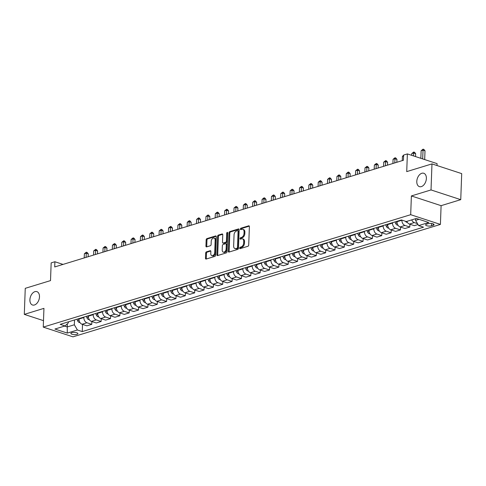 <?xml version="1.0" encoding="UTF-8"?>
<svg xmlns="http://www.w3.org/2000/svg" width="486" height="486" viewBox="0 0 486 486"><rect width="100%" height="100%" fill="white"/><g stroke="black" fill="none" stroke-linecap="round" stroke-linejoin="round"><path stroke-width="0.73" d="M239.647 248.103A0.753 0.48 -71.9 0 0 240.139 248.662L247.939 246.274A1.075 0.686 -71.9 0 0 248.71 245.029L249.391 226.622A1.075 0.686 -71.9 0 0 248.99 225.82A1.075 0.686 -71.9 0 0 248.692 225.826L240.886 228.213A0.753 0.48 -71.9 0 0 240.831 229.641L241.846 229.331A3.451 2.205 -71.9 0 1 242.8 229.325A3.451 2.205 -71.9 0 1 244.075 231.889L244.021 233.42A3.451 2.205 -71.9 0 1 241.548 237.411L240.54 237.721A0.753 0.48 -71.9 0 0 240.485 239.155L241.493 238.845A3.451 2.205 -71.9 0 1 242.447 238.839A3.451 2.205 -71.9 0 1 243.723 241.396L243.668 242.933A3.451 2.205 -71.9 0 1 241.202 246.924L240.187 247.228A0.753 0.48 -71.9 0 0 239.647 248.103M242.447 238.839L243.249 239.1A3.451 2.205 -71.9 0 1 244.531 241.657L244.47 243.194A3.451 2.205 -71.9 0 1 242.004 247.186L240.995 247.495A0.753 0.48 -71.9 0 0 240.467 248.565M249.312 226.142L241.688 228.475A0.753 0.48 -71.9 0 0 241.165 229.544M242.8 229.325L243.601 229.592A3.451 2.205 -71.9 0 1 244.877 232.15L244.823 233.681A3.451 2.205 -71.9 0 1 242.35 237.672L241.342 237.982A0.753 0.48 -71.9 0 0 240.813 239.051M39.481 296.855A7.029 4.489 -71.9 0 0 36.881 291.636A7.029 4.489 -71.9 0 0 29.901 299.783A7.029 4.489 -71.9 0 0 32.507 305.001A7.029 4.489 -71.9 0 0 39.481 296.855M426.374 178.484A7.029 4.489 -71.9 0 0 423.774 173.265A7.029 4.489 -71.9 0 0 416.794 181.412A7.029 4.489 -71.9 0 0 419.4 186.63A7.029 4.489 -71.9 0 0 426.374 178.484M76.958 334.35A3.517 1.112 -177.9 0 0 77.9 333.639A3.517 1.112 -177.9 0 0 75.695 332.521A3.517 1.112 -177.9 0 0 71.819 332.667A3.517 1.112 -177.9 0 0 70.871 333.384A3.517 1.112 -177.9 0 0 73.082 334.496A3.517 1.112 -177.9 0 0 76.958 334.35M206.447 251.839A1.075 0.686 -71.9 0 0 205.675 253.091L205.487 258.254A1.075 0.686 -71.9 0 0 205.882 259.056A1.075 0.686 -71.9 0 0 206.179 259.05L214.848 256.401A1.075 0.686 -71.9 0 0 215.62 255.15L216.294 236.749A1.075 0.686 -71.9 0 0 215.899 235.947A1.075 0.686 -71.9 0 0 215.602 235.947L206.933 238.602A1.075 0.686 -71.9 0 0 206.161 239.847L205.93 246.086A1.075 0.686 -71.9 0 0 206.331 246.882A1.075 0.686 -71.9 0 0 206.629 246.882L210.341 245.746A1.075 0.686 -71.9 0 0 211.112 244.501L211.222 241.408A2.886 1.841 -71.9 0 1 214.083 238.067A2.886 1.841 -71.9 0 1 215.152 240.206L214.709 252.325A2.886 1.841 -71.9 0 1 211.847 255.666A2.886 1.841 -71.9 0 1 210.778 253.522L210.851 251.505A1.075 0.686 -71.9 0 0 210.456 250.703A1.075 0.686 -71.9 0 0 210.159 250.709L206.447 251.839L207.249 252.106A1.075 0.686 -71.9 0 0 206.477 253.352L206.289 258.516A1.075 0.686 -71.9 0 0 206.368 258.995M431.021 189.935L411.381 195.943L441.1 205.669L460.746 199.661L431.021 189.935L431.975 163.891L406.721 171.619L407.371 153.91L403.629 155.052L403.441 160.265L54.711 266.954L54.9 261.747L51.164 262.89L50.514 280.604L25.254 288.332L24.3 314.375L43.491 320.651M411.381 195.943L410.688 214.697L43.254 327.114L43.947 308.361L24.3 314.375M228.329 251.262A1.075 0.686 -71.9 0 0 228.73 252.064A1.075 0.686 -71.9 0 0 229.028 252.064L237.697 249.409A1.075 0.686 -71.9 0 0 238.468 248.164L239.142 229.757A1.075 0.686 -71.9 0 0 238.741 228.955A1.075 0.686 -71.9 0 0 238.444 228.961L229.775 231.609A1.075 0.686 -71.9 0 0 229.003 232.861L228.329 251.262L229.131 251.529A1.075 0.686 -71.9 0 0 229.21 252.003M226.269 252.902L217.607 255.557A1.075 0.686 -71.9 0 1 217.309 255.557A1.075 0.686 -71.9 0 1 216.908 254.761L217.582 236.354A1.075 0.686 -71.9 0 1 218.354 235.103L222.066 233.973A1.075 0.686 -71.9 0 1 222.363 233.966A1.075 0.686 -71.9 0 1 222.758 234.768L222.485 242.235A1.075 0.686 -71.9 0 0 222.886 243.03A1.075 0.686 -71.9 0 0 223.183 243.03L225.644 242.277A1.075 0.686 -71.9 0 0 226.415 241.032L226.701 233.262A0.753 0.48 -71.9 0 1 227.727 232.946L227.047 251.657A1.075 0.686 -71.9 0 1 226.269 252.902M431.975 163.891L461.7 173.617L460.746 199.661M428.178 223.688L426.532 224.192A3.408 1.075 -177.9 0 0 425.621 224.884A3.408 1.075 -177.9 0 0 427.759 225.966A3.408 1.075 -177.9 0 0 431.513 225.82L433.16 225.316A3.408 1.075 -177.9 0 0 434.077 224.629A3.408 1.075 -177.9 0 0 431.939 223.548A3.408 1.075 -177.9 0 0 428.178 223.688M410.688 214.697L440.413 224.423L72.979 336.841L43.254 327.114M82.523 324.399L82.262 331.586L423.5 227.181L418.64 225.589L428.743 222.497L416.374 218.451L406.272 221.543L401.412 219.951L60.167 324.356L65.027 325.948L68.392 322.832L68.429 321.829M82.262 331.586L77.402 329.994L67.299 333.086L54.924 329.04L65.027 325.948M437.023 165.544L437.09 163.63L407.371 153.91M441.1 205.669L440.413 224.423M63.034 264.408L54.9 261.747M418.64 225.589L415.579 220.371L415.645 218.676M415.579 220.371L419.023 219.32M67.347 323.804L67.232 326.95L74.34 324.776L74.516 319.97M91.878 321.538L91.775 324.344L86.909 325.833L82.049 324.247A4.392 3.086 -107 0 1 78.987 319.029L79.005 318.591M91.775 324.344L86.915 322.759A4.392 3.086 -107 0 1 83.853 317.54L83.871 317.103M101.234 318.676L101.131 321.483L96.264 322.971L91.404 321.386A4.392 3.086 -107 0 1 88.343 316.167L88.361 315.73M101.131 321.483L96.271 319.897A4.392 3.086 -107 0 1 93.209 314.679L93.221 314.242M110.583 315.815L110.48 318.622L105.62 320.11L100.76 318.524A4.392 3.086 -107 0 1 97.698 313.306L97.71 312.869M110.48 318.622L105.62 317.036A4.392 3.086 -107 0 1 102.564 311.818L102.576 311.38M119.939 312.954L119.835 315.76L114.969 317.249L110.109 315.657A4.392 3.086 -107 0 1 107.054 310.439L107.066 310.007M119.835 315.76L114.975 314.169A4.392 3.086 -107 0 1 111.914 308.95L111.932 308.519M129.294 310.092L129.191 312.899L124.325 314.387L119.465 312.796A4.392 3.086 -107 0 1 116.403 307.577L116.421 307.146M129.191 312.899L124.331 311.307A4.392 3.086 -107 0 1 121.269 306.089L121.287 305.658M138.65 307.231L138.546 310.038L133.68 311.526L128.82 309.934A4.392 3.086 -107 0 1 125.759 304.716L125.777 304.285M138.546 310.038L133.686 308.446A4.392 3.086 -107 0 1 130.625 303.228L130.643 302.796M147.999 304.364L147.902 307.176L143.036 308.665L138.176 307.073A4.392 3.086 -107 0 1 135.114 301.855L135.132 301.423M147.902 307.176L143.042 305.585A4.392 3.086 -107 0 1 139.98 300.366L139.992 299.935M157.355 301.502L157.251 304.315L152.391 305.803L147.531 304.212A4.392 3.086 -107 0 1 144.47 298.993L144.482 298.562M157.251 304.315L152.391 302.723A4.392 3.086 -107 0 1 149.336 297.505L149.348 297.074M166.71 298.641L166.607 301.454L161.741 302.942L156.881 301.35A4.392 3.086 -107 0 1 153.825 296.132L153.837 295.701M166.607 301.454L161.747 299.862A4.392 3.086 -107 0 1 158.685 294.644L158.703 294.212M176.066 295.78L175.962 298.592L171.096 300.081L166.236 298.489A4.392 3.086 -107 0 1 163.175 293.271L163.193 292.833M175.962 298.592L171.102 297.001A4.392 3.086 -107 0 1 168.041 291.782L168.059 291.345M185.421 292.918L185.318 295.725L180.452 297.213L175.592 295.628A4.392 3.086 -107 0 1 172.53 290.409L172.548 289.972M185.318 295.725L180.458 294.139A4.392 3.086 -107 0 1 177.396 288.921L177.414 288.484M194.771 290.057L194.667 292.864L189.807 294.352L184.947 292.766A4.392 3.086 -107 0 1 181.886 287.548L181.904 287.111M194.667 292.864L189.807 291.278A4.392 3.086 -107 0 1 186.752 286.06L186.764 285.622M204.126 287.196L204.023 290.002L199.163 291.491L194.303 289.899A4.392 3.086 -107 0 1 191.241 284.681L191.253 284.249M204.023 290.002L199.163 288.411A4.392 3.086 -107 0 1 196.107 283.192L196.119 282.761M213.482 284.334L213.378 287.141L208.512 288.629L203.652 287.038A4.392 3.086 -107 0 1 200.597 281.819L200.609 281.388M213.378 287.141L208.518 285.549A4.392 3.086 -107 0 1 205.457 280.331L205.475 279.9M222.837 281.473L222.734 284.28L217.868 285.768L213.008 284.176A4.392 3.086 -107 0 1 209.946 278.958L209.964 278.527M222.734 284.28L217.874 282.688A4.392 3.086 -107 0 1 214.812 277.47L214.83 277.038M232.193 278.606L232.089 281.418L227.223 282.907L222.363 281.315A4.392 3.086 -107 0 1 219.301 276.097L219.32 275.665M232.089 281.418L227.229 279.827A4.392 3.086 -107 0 1 224.168 274.608L224.186 274.177M241.542 275.744L241.439 278.557L236.579 280.045L231.719 278.454A4.392 3.086 -107 0 1 228.657 273.235L228.675 272.804M241.439 278.557L236.579 276.965A4.392 3.086 -107 0 1 233.523 271.747L233.535 271.316M250.898 272.883L250.794 275.696L245.934 277.184L241.074 275.592A4.392 3.086 -107 0 1 238.012 270.374L238.025 269.943M250.794 275.696L245.934 274.104A4.392 3.086 -107 0 1 242.872 268.886L242.891 268.454M260.253 270.022L260.15 272.834L255.284 274.323L250.424 272.731A4.392 3.086 -107 0 1 247.368 267.513L247.38 267.075M260.15 272.834L255.29 271.243A4.392 3.086 -107 0 1 252.228 266.024L252.246 265.593M269.609 267.16L269.505 269.967L264.639 271.455L259.779 269.87A4.392 3.086 -107 0 1 256.717 264.651L256.736 264.214M269.505 269.967L264.645 268.381A4.392 3.086 -107 0 1 261.583 263.163L261.602 262.726M278.964 264.299L278.861 267.106L273.995 268.594L269.135 267.008A4.392 3.086 -107 0 1 266.073 261.79L266.091 261.353M278.861 267.106L274.001 265.52A4.392 3.086 -107 0 1 270.939 260.302L270.951 259.864M288.313 261.438L288.21 264.244L283.35 265.733L278.49 264.141A4.392 3.086 -107 0 1 275.428 258.929L275.447 258.491M288.21 264.244L283.35 262.659A4.392 3.086 -107 0 1 280.294 257.44L280.307 257.003M297.669 258.576L297.566 261.383L292.706 262.871L287.846 261.28A4.392 3.086 -107 0 1 284.784 256.061L284.796 255.63M297.566 261.383L292.706 259.791A4.392 3.086 -107 0 1 289.644 254.573L289.662 254.142M307.024 255.715L306.921 258.522L302.055 260.01L297.195 258.418A4.392 3.086 -107 0 1 294.139 253.2L294.151 252.769M306.921 258.522L302.061 256.93A4.392 3.086 -107 0 1 298.999 251.712L299.018 251.28M316.38 252.854L316.277 255.66L311.411 257.149L306.551 255.557A4.392 3.086 -107 0 1 303.489 250.339L303.507 249.907M316.277 255.66L311.417 254.069A4.392 3.086 -107 0 1 308.355 248.85L308.373 248.419M325.735 249.986L325.632 252.799L320.766 254.287L315.906 252.696A4.392 3.086 -107 0 1 312.844 247.477L312.863 247.046M325.632 252.799L320.772 251.207A4.392 3.086 -107 0 1 317.71 245.989L317.723 245.558M335.085 247.125L334.982 249.938L330.122 251.426L325.262 249.834A4.392 3.086 -107 0 1 322.2 244.616L322.218 244.185M334.982 249.938L330.122 248.346A4.392 3.086 -107 0 1 327.066 243.128L327.078 242.696M344.44 244.264L344.337 247.076L339.477 248.565L334.617 246.973A4.392 3.086 -107 0 1 331.555 241.755L331.567 241.323M344.337 247.076L339.477 245.485A4.392 3.086 -107 0 1 336.415 240.266L336.433 239.835M353.796 241.402L353.693 244.215L348.827 245.697L343.967 244.112A4.392 3.086 -107 0 1 340.911 238.893L340.923 238.456M353.693 244.215L348.833 242.623A4.392 3.086 -107 0 1 345.771 237.405L345.789 236.968M363.151 238.541L363.048 241.348L358.182 242.836L353.322 241.25A4.392 3.086 -107 0 1 350.26 236.032L350.278 235.595M363.048 241.348L358.188 239.762A4.392 3.086 -107 0 1 355.126 234.544L355.145 234.106M372.507 235.68L372.404 238.486L367.538 239.975L362.678 238.389A4.392 3.086 -107 0 1 359.616 233.171L359.634 232.733M372.404 238.486L367.544 236.901A4.392 3.086 -107 0 1 364.482 231.682L364.494 231.245M381.856 232.818L381.753 235.625L376.893 237.113L372.033 235.522A4.392 3.086 -107 0 1 368.971 230.303L368.989 229.872M381.753 235.625L376.893 234.033A4.392 3.086 -107 0 1 373.837 228.815L373.849 228.384M391.212 229.957L391.108 232.764L386.242 234.252L381.382 232.66A4.392 3.086 -107 0 1 378.327 227.442L378.339 227.011M391.108 232.764L386.248 231.172A4.392 3.086 -107 0 1 383.187 225.954L383.205 225.522M400.567 227.096L400.464 229.902L395.598 231.391L390.738 229.799A4.392 3.086 -107 0 1 387.676 224.581L387.694 224.149M400.464 229.902L395.604 228.311A4.392 3.086 -107 0 1 392.542 223.092L392.56 222.661M409.923 224.228L409.82 227.041L404.953 228.529L400.093 226.938A4.392 3.086 -107 0 1 397.032 221.719L397.05 221.288M409.82 227.041L404.96 225.449A4.392 3.086 -107 0 1 401.898 220.231L401.904 220.115M64.577 326.082L67.232 326.95L67.299 333.086M417.492 223.627L414.315 222.588A4.392 3.086 -107 0 1 411.715 219.879M406.849 221.367A4.392 3.086 -107 0 0 409.449 224.076L414.309 225.668L418.021 224.532M74.34 324.776L77.402 329.994M239.063 229.277L230.583 231.871A1.075 0.686 -71.9 0 0 229.805 233.122L229.131 251.529M236.937 248.225A0.753 0.48 -71.9 0 0 237.478 247.35L238.073 231.196A0.753 0.48 -71.9 0 0 237.581 230.637L236.518 230.965A3.451 2.205 -71.9 0 0 234.045 234.957L233.645 246.001A3.451 2.205 -71.9 0 0 234.92 248.559A3.451 2.205 -71.9 0 0 235.874 248.553L237.739 248.486A0.753 0.48 -71.9 0 0 238.28 247.617L237.478 247.35M237.794 230.637L238.596 230.899A0.753 0.48 -71.9 0 1 238.875 231.458L238.28 247.617M234.92 248.559L235.722 248.82A3.451 2.205 -71.9 0 0 236.676 248.814L235.874 248.553M237.739 248.486L236.676 248.814M222.685 234.288L219.156 235.37A1.075 0.686 -71.9 0 0 218.384 236.615L217.71 255.022A1.075 0.686 -71.9 0 0 217.789 255.502M222.886 243.03L223.688 243.298A1.075 0.686 -71.9 0 0 223.985 243.292L226.446 242.538A1.075 0.686 -71.9 0 0 227.223 241.293L227.503 233.523L226.701 233.262M227.734 232.885A0.753 0.48 -71.9 0 0 227.503 233.523M222.205 249.98A2.886 1.841 -71.9 0 0 223.268 252.119A2.886 1.841 -71.9 0 0 226.136 248.777L226.288 244.507A1.075 0.686 -71.9 0 0 225.893 243.705A1.075 0.686 -71.9 0 0 225.595 243.711L223.129 244.464A1.075 0.686 -71.9 0 0 222.357 245.709L222.205 249.98M223.268 252.119L224.076 252.38A2.886 1.841 -71.9 0 0 226.938 249.039L226.136 248.777M225.893 243.705L226.695 243.972A1.075 0.686 -71.9 0 1 227.096 244.768L226.938 249.039M210.772 251.025L207.249 252.106M211.847 255.666L212.649 255.928A2.886 1.841 -71.9 0 0 215.511 252.586L214.709 252.325M214.083 238.067L214.891 238.328A2.886 1.841 -71.9 0 1 215.954 240.467L215.511 252.586M216.215 236.269L207.735 238.863A1.075 0.686 -71.9 0 0 206.963 240.108L206.732 246.347A1.075 0.686 -71.9 0 0 206.811 246.827M415.621 219.241A2.91 2.041 -107 0 1 415.111 218.84M424.685 159.572L425.007 150.8L423.002 150.144L421.131 150.721L420.852 158.321M422.68 158.916L423.087 149.159L423.895 149.421L425.007 150.8M421.131 150.721L423.087 149.159M407.39 222.381L406.661 222.29A2.91 2.041 -107 0 1 405.385 221.252M415.548 156.583L415.652 153.667L413.647 153.005L411.776 153.582L411.709 155.326M413.537 155.927L413.738 152.021L414.54 152.282L415.652 153.667M411.776 153.582L413.738 152.021M398.034 225.243L397.311 225.152A2.91 2.041 -107 0 1 395.616 223.341L395.039 221.902M396.461 221.47L397.038 222.904A2.91 2.041 73 0 0 397.177 223.208M403.593 156.085L402.42 156.443L402.268 160.623M402.42 156.443L403.629 155.119M388.685 228.11L387.956 228.013A2.91 2.041 -107 0 1 386.261 226.203L385.684 224.763M396.837 162.281L396.947 159.39L394.936 158.734L393.065 159.305L392.913 163.484M387.105 224.332L387.682 225.765A2.91 2.041 73 0 0 387.822 226.075M394.784 162.907L395.027 157.743L395.829 158.011L396.947 159.39M393.065 159.305L395.027 157.743M379.329 230.972L378.6 230.88A2.91 2.041 -107 0 1 376.905 229.064L376.328 227.624M387.482 165.143L387.591 162.251L385.58 161.595L383.709 162.166L383.557 166.346M377.75 227.193L378.327 228.627A2.91 2.041 73 0 0 378.466 228.936M385.428 165.775L385.671 160.611L386.479 160.872L387.591 162.251M383.709 162.166L385.671 160.611M369.974 233.833L369.245 233.742A2.91 2.041 -107 0 1 367.55 231.925L366.973 230.486M378.132 168.004L378.236 165.112L376.231 164.456L374.36 165.027L374.202 169.207M368.394 230.054L368.971 231.488A2.91 2.041 73 0 0 369.111 231.798M376.073 168.636L376.322 163.472L377.124 163.733L378.236 165.112M374.36 165.027L376.322 163.472M360.618 236.694L359.889 236.603A2.91 2.041 -107 0 1 358.2 234.787L357.617 233.353M368.777 170.865L368.88 167.974L366.875 167.318L365.004 167.889L364.852 172.068M359.039 232.916L359.622 234.349A2.91 2.041 73 0 0 359.755 234.659M366.723 171.497L366.966 166.334L367.768 166.595L368.88 167.974M365.004 167.889L366.966 166.334M351.263 239.555L350.54 239.464A2.91 2.041 -107 0 1 348.845 237.648L348.268 236.214M359.421 173.727L359.531 170.835L357.52 170.179L355.649 170.75L355.497 174.93M349.689 235.777L350.266 237.211A2.91 2.041 73 0 0 350.406 237.52M357.368 174.359L357.611 169.195L358.413 169.456L359.531 170.835M355.649 170.75L357.611 169.195M341.913 242.417L341.184 242.326A2.91 2.041 -107 0 1 339.489 240.509L338.912 239.076M350.066 176.588L350.175 173.696L348.164 173.04L346.293 173.611L346.141 177.791M340.334 238.638L340.911 240.078A2.91 2.041 73 0 0 341.05 240.382M348.012 177.22L348.255 172.056L349.057 172.317L350.175 173.696M346.293 173.611L348.255 172.056M332.558 245.278L331.829 245.187A2.91 2.041 -107 0 1 330.134 243.371L329.557 241.937M340.71 179.456L340.82 176.558L338.809 175.902L336.938 176.479L336.786 180.652M330.978 241.499L331.555 242.939A2.91 2.041 73 0 0 331.695 243.243M338.657 180.081L338.9 174.917L339.708 175.179L340.82 176.558M336.938 176.479L338.9 174.917M323.202 248.139L322.473 248.048A2.91 2.041 -107 0 1 320.778 246.232L320.201 244.798M331.361 182.317L331.464 179.425L329.459 178.763L327.588 179.34L327.43 183.514M321.623 244.361L322.2 245.801A2.91 2.041 73 0 0 322.34 246.104M329.301 182.943L329.551 177.779L330.352 178.04L331.464 179.425M327.588 179.34L329.551 177.779M313.847 251.001L313.124 250.91A2.91 2.041 -107 0 1 311.429 249.093L310.846 247.66M322.005 185.178L322.109 182.286L320.104 181.63L318.233 182.201L318.081 186.381M312.273 247.222L312.85 248.662A2.91 2.041 73 0 0 312.984 248.966M319.952 185.804L320.195 180.64L320.997 180.907L322.109 182.286M318.233 182.201L320.195 180.64M304.491 253.868L303.768 253.771A2.91 2.041 -107 0 1 302.073 251.961L301.496 250.521M312.65 188.039L312.759 185.148L310.748 184.492L308.877 185.063L308.725 189.242M302.918 250.09L303.495 251.523A2.91 2.041 73 0 0 303.635 251.827M310.597 188.665L310.84 183.501L311.641 183.769L312.759 185.148M308.877 185.063L310.84 183.501M295.142 256.73L294.413 256.632A2.91 2.041 -107 0 1 292.718 254.822L292.141 253.382M303.294 190.901L303.404 188.009L301.393 187.353L299.522 187.924L299.37 192.104M293.562 252.951L294.139 254.385A2.91 2.041 73 0 0 294.279 254.694M301.241 191.527L301.484 186.363L302.286 186.63L303.404 188.009M299.522 187.924L301.484 186.363M285.786 259.591L285.057 259.5A2.91 2.041 -107 0 1 283.362 257.683L282.785 256.244M293.945 193.762L294.048 190.87L292.037 190.214L290.166 190.785L290.014 194.965M284.207 255.812L284.784 257.246A2.91 2.041 73 0 0 284.924 257.556M291.886 194.394L292.129 189.23L292.937 189.491L294.048 190.87M290.166 190.785L292.129 189.23M276.431 262.452L275.702 262.361A2.91 2.041 -107 0 1 274.007 260.545L273.43 259.111M284.589 196.623L284.693 193.732L282.688 193.076L280.817 193.647L280.659 197.826M274.851 258.674L275.434 260.107A2.91 2.041 73 0 0 275.568 260.417M282.53 197.255L282.779 192.091L283.581 192.353L284.693 193.732M280.817 193.647L282.779 192.091M267.075 265.313L266.352 265.222A2.91 2.041 -107 0 1 264.657 263.406L264.08 261.972M275.234 199.485L275.337 196.593L273.332 195.937L271.461 196.508L271.31 200.688M265.502 261.535L266.079 262.969A2.91 2.041 73 0 0 266.219 263.278M273.181 200.117L273.424 194.953L274.226 195.214L275.337 196.593M271.461 196.508L273.424 194.953M257.72 268.175L256.997 268.084A2.91 2.041 -107 0 1 255.302 266.267L254.725 264.834M265.878 202.346L265.988 199.454L263.977 198.798L262.106 199.369L261.954 203.549M256.146 264.396L256.723 265.836A2.91 2.041 73 0 0 256.863 266.14M263.825 202.978L264.068 197.814L264.87 198.075L265.988 199.454M262.106 199.369L264.068 197.814M248.37 271.036L247.641 270.945A2.91 2.041 -107 0 1 245.946 269.129L245.369 267.695M256.523 205.214L256.632 202.316L254.621 201.66L252.75 202.231L252.599 206.41M246.791 267.257L247.368 268.697A2.91 2.041 73 0 0 247.508 269.001M254.47 205.839L254.713 200.675L255.515 200.937L256.632 202.316M252.75 202.231L254.713 200.675M239.015 273.897L238.286 273.806A2.91 2.041 -107 0 1 236.591 271.99L236.014 270.556M247.174 208.075L247.277 205.183L245.266 204.521L243.395 205.098L243.243 209.272M237.435 270.119L238.012 271.559A2.91 2.041 73 0 0 238.152 271.862M245.114 208.701L245.357 203.537L246.165 203.798L247.277 205.183M243.395 205.098L245.357 203.537M229.659 276.759L228.93 276.668A2.91 2.041 -107 0 1 227.241 274.851L226.658 273.418M237.818 210.936L237.921 208.044L235.917 207.382L234.045 207.959L233.888 212.133M228.08 272.98L228.663 274.42A2.91 2.041 73 0 0 228.797 274.724M235.759 211.562L236.008 206.398L236.81 206.665L237.921 208.044M234.045 207.959L236.008 206.398M220.304 279.62L219.581 279.529A2.91 2.041 -107 0 1 217.886 277.719L217.309 276.279M228.463 213.797L228.566 210.906L226.561 210.25L224.69 210.821L224.538 215M218.73 275.848L219.308 277.281A2.91 2.041 73 0 0 219.447 277.585M226.409 214.423L226.652 209.259L227.454 209.527L228.566 210.906M224.69 210.821L226.652 209.259M210.948 282.488L210.225 282.39A2.91 2.041 -107 0 1 208.53 280.58L207.953 279.14M219.107 216.659L219.216 213.767L217.206 213.111L215.334 213.682L215.183 217.862M209.375 278.709L209.952 280.143A2.91 2.041 73 0 0 210.092 280.452M217.054 217.285L217.297 212.121L218.099 212.388L219.216 213.767M215.334 213.682L217.297 212.121M201.599 285.349L200.87 285.258A2.91 2.041 -107 0 1 199.175 283.441L198.598 282.002M209.752 219.52L209.861 216.628L207.85 215.972L205.979 216.543L205.827 220.723M200.019 281.57L200.597 283.004A2.91 2.041 73 0 0 200.736 283.314M207.698 220.152L207.941 214.988L208.743 215.249L209.861 216.628M205.979 216.543L207.941 214.988M192.243 288.21L191.514 288.119A2.91 2.041 -107 0 1 189.819 286.303L189.242 284.863M200.402 222.381L200.505 219.49L198.495 218.834L196.63 219.405L196.472 223.584M190.664 284.432L191.241 285.865A2.91 2.041 73 0 0 191.381 286.175M198.343 223.013L198.586 217.85L199.394 218.111L200.505 219.49M196.63 219.405L198.586 217.85M182.888 291.071L182.159 290.98A2.91 2.041 -107 0 1 180.47 289.164L179.887 287.73M191.047 225.243L191.15 222.351L189.145 221.695L187.274 222.266L187.116 226.446M181.308 287.293L181.892 288.727A2.91 2.041 73 0 0 182.025 289.036M188.987 225.875L189.236 220.711L190.038 220.972L191.15 222.351M187.274 222.266L189.236 220.711M173.532 293.933L172.809 293.842A2.91 2.041 -107 0 1 171.115 292.025L170.537 290.592M181.691 228.104L181.794 225.212L179.79 224.556L177.919 225.127L177.767 229.307M171.959 290.154L172.536 291.588A2.91 2.041 73 0 0 172.676 291.898M179.638 228.736L179.881 223.572L180.683 223.833L181.794 225.212M177.919 225.127L179.881 223.572M164.177 296.794L163.454 296.703A2.91 2.041 -107 0 1 161.759 294.887L161.182 293.453M172.336 230.965L172.445 228.074L170.434 227.418L168.563 227.989L168.411 232.168M162.603 293.015L163.181 294.455A2.91 2.041 73 0 0 163.32 294.759M170.282 231.597L170.525 226.433L171.327 226.695L172.445 228.074M168.563 227.989L170.525 226.433M154.827 299.655L154.098 299.564A2.91 2.041 -107 0 1 152.404 297.748L151.826 296.314M162.98 233.833L163.089 230.935L161.079 230.279L159.208 230.856L159.056 235.03M153.248 295.877L153.825 297.317A2.91 2.041 73 0 0 153.965 297.62M160.927 234.459L161.17 229.295L161.972 229.556L163.089 230.935M159.208 230.856L161.17 229.295M145.472 302.517L144.743 302.426A2.91 2.041 -107 0 1 143.048 300.609L142.471 299.176M153.631 236.694L153.734 233.802L151.723 233.14L149.858 233.717L149.7 237.891M143.892 298.738L144.47 300.178A2.91 2.041 73 0 0 144.609 300.482M151.571 237.32L151.814 232.156L152.622 232.417L153.734 233.802M149.858 233.717L151.814 232.156M136.116 305.378L135.387 305.287A2.91 2.041 -107 0 1 133.699 303.477L133.115 302.037M144.275 239.555L144.378 236.664L142.374 236.008L140.503 236.579L140.351 240.758M134.537 301.599L135.12 303.039A2.91 2.041 73 0 0 135.254 303.343M142.216 240.181L142.465 235.017L143.267 235.285L144.378 236.664M140.503 236.579L142.465 235.017M126.761 308.245L126.038 308.148A2.91 2.041 -107 0 1 124.343 306.338L123.766 304.898M134.92 242.417L135.023 239.525L133.018 238.869L131.147 239.44L130.995 243.62M125.188 304.467L125.765 305.901A2.91 2.041 73 0 0 125.904 306.204M132.866 243.043L133.109 237.879L133.911 238.146L135.023 239.525M131.147 239.44L133.109 237.879M117.405 311.107L116.683 311.01A2.91 2.041 -107 0 1 114.988 309.199L114.41 307.76M125.564 245.278L125.674 242.386L123.663 241.73L121.792 242.301L121.64 246.481M115.832 307.328L116.409 308.762A2.91 2.041 73 0 0 116.549 309.072M123.511 245.91L123.754 240.746L124.556 241.007L125.674 242.386M121.792 242.301L123.754 240.746M108.056 313.968L107.327 313.877A2.91 2.041 -107 0 1 105.632 312.061L105.055 310.621M116.209 248.139L116.318 245.248L114.307 244.592L112.436 245.163L112.284 249.342M106.477 310.19L107.054 311.623A2.91 2.041 73 0 0 107.193 311.933M114.155 248.771L114.398 243.608L115.206 243.869L116.318 245.248M112.436 245.163L114.398 243.608M98.701 316.829L97.972 316.738A2.91 2.041 -107 0 1 96.277 314.922L95.699 313.488M106.859 251.001L106.963 248.109L104.958 247.453L103.087 248.024L102.929 252.204M97.121 313.051L97.698 314.485A2.91 2.041 73 0 0 97.838 314.794M104.8 251.633L105.043 246.469L105.851 246.73L106.963 248.109M103.087 248.024L105.043 246.469M89.345 319.691L88.616 319.6A2.91 2.041 -107 0 1 86.927 317.783L86.344 316.35M97.504 253.862L97.607 250.97L95.602 250.314L93.731 250.885L93.579 255.065M87.766 315.912L88.349 317.346A2.91 2.041 73 0 0 88.482 317.656M95.45 254.494L95.693 249.33L96.495 249.591L97.607 250.97M93.731 250.885L95.693 249.33M79.99 322.552L79.267 322.461A2.91 2.041 -107 0 1 77.572 320.645L76.995 319.211M88.148 256.723L88.258 253.832L86.247 253.176L84.376 253.747L84.224 257.926M78.416 318.773L78.993 320.213A2.91 2.041 73 0 0 79.133 320.517M86.095 257.355L86.338 252.191L87.14 252.453L88.258 253.832M84.376 253.747L86.338 252.191M78.987 319.029L83.853 317.54M88.343 316.167L93.209 314.679M97.698 313.306L102.564 311.818M107.054 310.439L111.914 308.95M116.403 307.577L121.269 306.089M125.759 304.716L130.625 303.228M135.114 301.855L139.98 300.366M144.47 298.993L149.336 297.505M153.825 296.132L158.685 294.644M163.175 293.271L168.041 291.782M172.53 290.409L177.396 288.921M181.886 287.548L186.752 286.06M191.241 284.681L196.107 283.192M200.597 281.819L205.457 280.331M209.946 278.958L214.812 277.47M219.301 276.097L224.168 274.608M228.657 273.235L233.523 271.747M238.012 270.374L242.872 268.886M247.368 267.513L252.228 266.024M256.717 264.651L261.583 263.163M266.073 261.79L270.939 260.302M275.428 258.929L280.294 257.44M284.784 256.061L289.644 254.573M294.139 253.2L298.999 251.712M303.489 250.339L308.355 248.85M312.844 247.477L317.71 245.989M322.2 244.616L327.066 243.128M331.555 241.755L336.415 240.266M340.911 238.893L345.771 237.405M350.26 236.032L355.126 234.544M359.616 233.171L364.482 231.682M368.971 230.303L373.837 228.815M378.327 227.442L383.187 225.954M387.676 224.581L392.542 223.092M397.032 221.719L401.898 220.231M409.449 224.076L414.315 222.588M400.093 226.938L404.96 225.449M390.738 229.799L395.604 228.311M381.382 232.66L386.248 231.172M372.033 235.522L376.893 234.033M362.678 238.389L367.544 236.901M353.322 241.25L358.188 239.762M343.967 244.112L348.833 242.623M334.617 246.973L339.477 245.485M325.262 249.834L330.122 248.346M315.906 252.696L320.772 251.207M306.551 255.557L311.417 254.069M297.195 258.418L302.061 256.93M287.846 261.28L292.706 259.791M278.49 264.141L283.35 262.659M269.135 267.008L274.001 265.52M259.779 269.87L264.645 268.381M250.424 272.731L255.29 271.243M241.074 275.592L245.934 274.104M231.719 278.454L236.579 276.965M222.363 281.315L227.229 279.827M213.008 284.176L217.874 282.688M203.652 287.038L208.518 285.549M194.303 289.899L199.163 288.411M184.947 292.766L189.807 291.278M175.592 295.628L180.458 294.139M166.236 298.489L171.102 297.001M156.881 301.35L161.747 299.862M147.531 304.212L152.391 302.723M138.176 307.073L143.042 305.585M128.82 309.934L133.686 308.446M119.465 312.796L124.331 311.307M110.109 315.657L114.975 314.169M100.76 318.524L105.62 317.036M91.404 321.386L96.271 319.897M82.049 324.247L86.915 322.759M433.214 223.876L433.16 225.316M431.598 223.499L431.513 225.82M242.004 247.186L241.202 246.924M244.47 243.194L243.668 242.933M244.531 241.657L243.723 241.396M241.342 237.982L240.54 237.721M242.35 237.672L241.548 237.411M244.823 233.681L244.021 233.42M244.877 232.15L244.075 231.889M241.688 228.475L240.886 228.213M249.227 226.002L248.692 225.826M240.995 247.495L240.187 247.228M229.805 233.122L229.003 232.861M230.583 231.871L229.775 231.609M238.978 229.137L238.444 228.961M238.875 231.458L238.073 231.196M217.71 255.022L216.908 254.761M218.384 236.615L217.582 236.354M219.156 235.37L218.354 235.103M222.6 234.149L222.066 233.973M223.985 243.292L223.183 243.03M226.446 242.538L225.644 242.277M227.223 241.293L226.415 241.032M227.096 244.768L226.288 244.507M210.693 250.885L210.159 250.709M215.954 240.467L215.152 240.206M206.732 246.347L205.93 246.086M206.963 240.108L206.161 239.847M207.735 238.863L206.933 238.602M216.136 236.123L215.602 235.947M206.289 258.516L205.487 258.254M206.477 253.352L205.675 253.091M406.721 222.302L407.238 222.145M397.366 225.164L397.882 225.006M395.616 223.341L397.038 222.904M388.016 228.025L388.527 227.867M386.261 226.203L387.682 225.765M378.661 230.886L379.177 230.729M376.905 229.064L378.327 228.627M369.305 233.748L369.822 233.59M367.55 231.925L368.971 231.488M359.95 236.609L360.466 236.451M358.2 234.787L359.622 234.349M350.594 239.47L351.111 239.312M348.845 237.648L350.266 237.211M341.245 242.332L341.755 242.174M339.489 240.509L340.911 240.078M331.889 245.193L332.406 245.035M330.134 243.371L331.555 242.939M322.534 248.054L323.05 247.896M320.778 246.232L322.2 245.801M313.178 250.922L313.695 250.764M311.429 249.093L312.85 248.662M303.823 253.783L304.339 253.625M302.073 251.961L303.495 251.523M294.473 256.644L294.99 256.487M292.718 254.822L294.139 254.385M285.118 259.506L285.634 259.348M283.362 257.683L284.784 257.246M275.762 262.367L276.279 262.209M274.007 260.545L275.434 260.107M266.407 265.228L266.923 265.07M264.657 263.406L266.079 262.969M257.051 268.09L257.568 267.932M255.302 266.267L256.723 265.836M247.702 270.951L248.218 270.793M245.946 269.129L247.368 268.697M238.347 273.812L238.863 273.654M236.591 271.99L238.012 271.559M228.991 276.68L229.507 276.522M227.241 274.851L228.663 274.42M219.636 279.541L220.152 279.383M217.886 277.719L219.308 277.281M210.28 282.402L210.796 282.245M208.53 280.58L209.952 280.143M200.931 285.264L201.447 285.106M199.175 283.441L200.597 283.004M191.575 288.125L192.091 287.967M189.819 286.303L191.241 285.865M182.22 290.986L182.736 290.828M180.47 289.164L181.892 288.727M172.864 293.848L173.38 293.69M171.115 292.025L172.536 291.588M163.509 296.709L164.025 296.551M161.759 294.887L163.181 294.455M154.159 299.57L154.676 299.412M152.404 297.748L153.825 297.317M144.804 302.432L145.32 302.274M143.048 300.609L144.47 300.178M135.448 305.299L135.965 305.141M133.699 303.477L135.12 303.039M126.093 308.16L126.609 308.002M124.343 306.338L125.765 305.901M116.743 311.022L117.254 310.864M114.988 309.199L116.409 308.762M107.388 313.883L107.904 313.725M105.632 312.061L107.054 311.623M98.032 316.744L98.549 316.586M96.277 314.922L97.698 314.485M88.677 319.606L89.193 319.448M86.927 317.783L88.349 317.346M79.321 322.467L79.838 322.309M77.572 320.645L78.993 320.213"/></g></svg>
